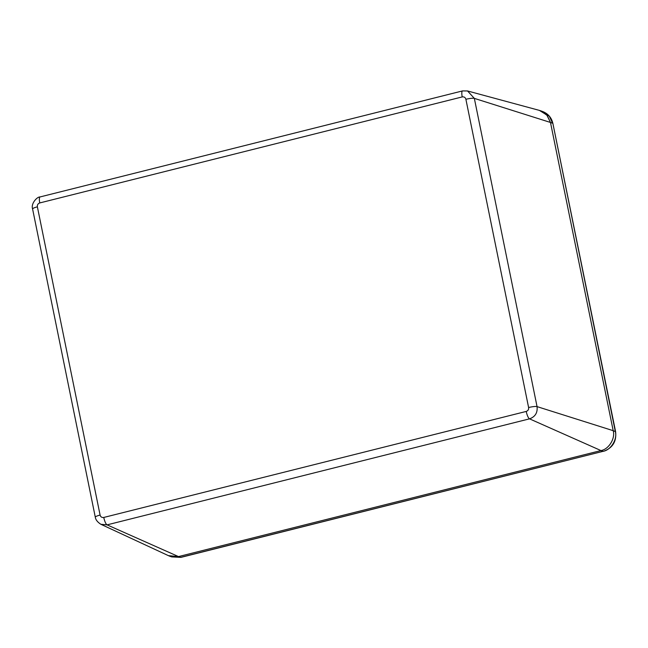 <?xml version="1.0" encoding="UTF-8"?>
<svg xmlns="http://www.w3.org/2000/svg" width="648" height="648" viewBox="0 0 648 648"><rect width="100%" height="100%" fill="white"/><g stroke="black" fill="none" stroke-linecap="round" stroke-linejoin="round"><path stroke-width="0.97" d="M465.896 99.298A6.942 1.158 -11.5 0 1 474.344 98.383L537.054 406.612C537.719 412.719 535.207 416.802 529.529 418.843L107.082 524.864L178.508 556.583L600.963 450.563L603.061 451.332L180.614 557.353L171.712 556.907L169.606 556.146L178.508 556.583L600.963 450.563C608.772 449.348 615.495 438.421 613.194 430.685L550.484 122.456L474.344 98.383L467.532 90.955L539.403 110.395L546.799 114.996L550.484 122.456L613.194 430.685L615.6 431.698L552.89 123.468L615.3 431.447C617.601 439.19 610.87 450.125 603.061 451.332L180.938 557.377L178.508 556.583L168.407 555.644L100.861 524.281C97.516 522.118 95.661 519.753 95.297 517.185A6.942 1.158 -11.5 0 1 100.092 515.071C100.659 516.934 101.882 517.728 103.761 517.452L526.216 411.431C528.023 410.783 528.817 409.479 528.606 407.527L465.896 99.298C465.329 97.435 464.106 96.641 462.226 96.917L39.771 202.937C37.973 203.594 37.171 204.889 37.382 206.842L100.092 515.071M103.761 517.452A6.942 1.79 -104.1 0 0 107.082 524.864L100.869 524.289M539.177 110.338L540.643 110.784L547.228 115.498L550.484 122.456L552.59 123.217L549.326 116.267L542.749 111.553L540.643 110.784M169.606 556.146L168.172 555.538M528.606 407.527A6.942 1.158 168.5 0 1 537.054 406.612L613.194 430.685C615.503 438.421 608.772 449.356 600.963 450.563L529.529 418.843A6.942 1.79 -104.1 0 1 526.216 411.431M462.226 96.917A6.942 1.79 -104.1 0 1 462.542 90.914L467.532 90.955M39.771 202.937A6.942 1.79 -104.1 0 1 40.087 196.935L462.542 90.914M37.382 206.842A6.942 1.158 168.5 0 0 32.586 208.956C30.731 203.585 37.09 196.692 40.087 196.935M95.297 517.185L32.586 208.956M552.89 123.468C551.553 117.709 548.176 113.74 542.749 111.553M180.938 557.377L171.712 556.907M603.393 451.356C612.619 448.06 616.685 441.507 615.6 431.698"/></g></svg>
